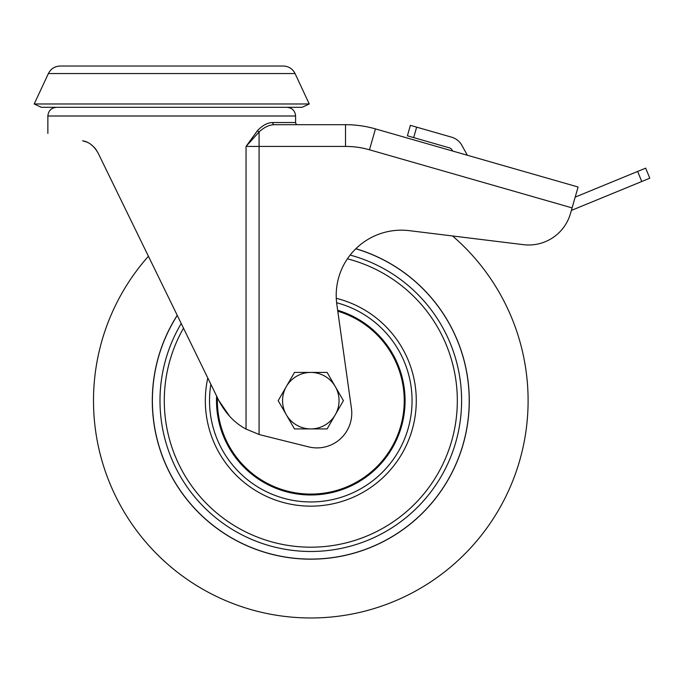 <?xml version="1.0" encoding="UTF-8"?>
<svg xmlns="http://www.w3.org/2000/svg" width="684" height="684" viewBox="0 0 684 684"><rect width="100%" height="100%" fill="white"/><g stroke="black" fill="none" stroke-linecap="round" stroke-linejoin="round"><path stroke-width="1.03" d="M48.393 73.547C50.873 68.751 54.814 66.245 60.209 66.023L283.244 66.023C288.639 66.245 292.572 68.751 295.06 73.547L48.393 73.547L34.2 103.977L309.245 103.977L302.106 107.311L41.339 107.311L34.2 103.977M94.956 148.163L96.512 150.232M274.455 124.693C269.316 124.796 264.186 127.215 259.082 131.961L246.043 146.427L257.577 130.507C262.579 125.309 267.615 122.641 272.685 122.522A2.172 1.77 90 0 0 274.455 124.693L345.514 124.693A108.653 108.653 0 0 1 375.456 128.9L578.091 187.006L572.098 207.893L369.471 149.787A86.919 86.919 0 0 0 345.514 146.427L259.082 146.427L259.082 434.477L246.043 429.073C234.757 423.139 225.669 413.606 218.769 400.482L97.94 152.737L94.973 148.18M94.341 147.462L90.946 144.452M87.21 142.289L86.09 141.81M345.514 146.427L345.514 124.693L297.762 124.693A2.172 2.172 0 0 1 295.591 122.522L272.685 122.522M467.377 155.259L461.931 145.427A17.382 17.382 0 0 0 451.517 137.151L416.659 127.156L413.666 137.595L449.388 147.838A4.343 4.343 0 0 1 451.987 149.907L452.603 151.027M148.428 256.252A217.307 217.307 0 0 0 310.801 617.977A217.307 217.307 0 0 0 452.56 235.971L523.414 244.667A43.46 43.46 0 0 0 570.49 213.511L572.098 207.893M259.082 434.477A65.194 65.194 0 0 0 261.596 435.161L308.595 446.874A34.773 34.773 0 0 0 351.431 408.297L336.836 304.44A65.194 65.194 0 0 1 409.34 230.662L523.414 244.667M97.94 152.737C93.853 145.778 88.749 141.793 82.627 140.776C37.295 131.14 37.295 131.14 82.627 140.776L86.295 141.896M94.862 148.052L96.487 150.206M218.769 400.482L229.73 416.411M246.043 429.073L246.043 146.427L259.082 146.427L259.082 131.961A2.172 1.188 42.9 0 1 257.577 130.507M413.666 137.595L407.399 135.8L410.391 125.352L416.659 127.156M571.371 210.424A17.382 17.382 0 0 0 571.465 210.381L641.763 181.508L637.633 171.453L575.193 197.112M637.633 171.453L645.67 168.153L649.8 178.208L641.763 181.508M177.233 315.324A158.508 158.508 0 0 0 310.801 559.179A158.508 158.508 0 0 0 355.868 248.711M177.284 315.418A158.414 158.414 0 0 0 310.801 559.084A158.414 158.414 0 0 0 355.791 248.779M337.793 311.211A93.443 93.443 0 0 1 399.618 429.697A93.443 93.443 0 0 1 217.409 397.686M286.339 414.795A28.249 28.249 0 0 1 310.801 372.421L294.488 372.421L278.183 400.67L294.488 428.919L310.801 428.919A28.249 28.249 0 0 1 286.339 414.795M335.263 414.795A28.249 28.249 0 0 1 310.801 428.919L327.114 428.919L343.419 400.67L335.263 386.546A28.249 28.249 0 0 1 335.263 414.795M335.263 386.546A28.249 28.249 0 0 0 310.801 372.421L327.114 372.421L335.263 386.546M286.895 107.311C292.179 107.824 295.078 110.722 295.591 115.998L47.863 115.998L47.863 133.389M345.514 124.693A108.653 108.653 0 0 1 375.456 128.9L369.471 149.787M210.86 384.271A101.275 101.275 0 0 0 310.801 501.945A101.275 101.275 0 0 0 336.622 302.747M336.272 298.318A105.473 105.473 0 0 1 310.801 506.143A105.473 105.473 0 0 1 207.799 377.978M337.657 310.279A94.306 94.306 0 0 1 310.801 494.977A94.306 94.306 0 0 1 216.614 396.053M183.5 328.158A146.504 146.504 0 0 0 310.801 547.183A146.504 146.504 0 0 0 347.412 258.817M350.14 255.081A150.813 150.813 0 0 1 310.801 551.484A150.813 150.813 0 0 1 181.226 323.506M295.591 115.998L295.591 122.522M47.863 115.998C48.376 110.722 51.274 107.824 56.55 107.311M295.06 73.547L309.245 103.977"/></g></svg>
